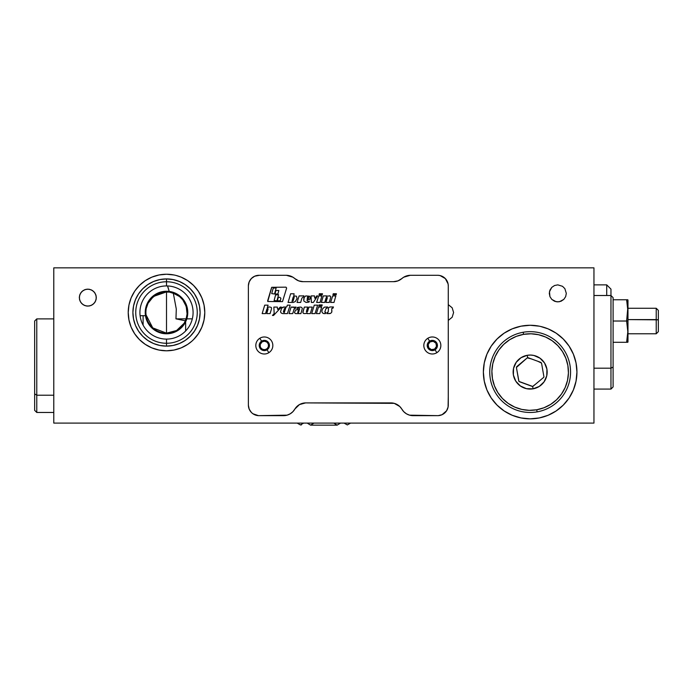 <?xml version="1.0" encoding="UTF-8"?>
<svg xmlns="http://www.w3.org/2000/svg" width="693" height="693" viewBox="0 0 693 693"><rect width="100%" height="100%" fill="white"/><g stroke="black" fill="none" stroke-linecap="round" stroke-linejoin="round"><path stroke-width="1.04" d="M574.142 267.853L572.635 267.853L574.142 267.853M571.188 267.853L568.693 267.853L571.188 267.853M566.432 267.853L567.021 267.853L566.432 267.853M143.104 315.705L143.104 325.147L143.104 315.705M185.637 330.968L185.637 318.858L185.637 330.968M192.316 318.858L186.131 318.858L187.084 313.938L186.131 318.858L175.961 318.858L176.291 309.052L173.285 293.035L176.291 309.052L175.961 318.858L185.395 320.798L184.069 323.328L176.568 330.526L166.502 333.142A20.625 20.625 0 0 1 145.876 312.517A20.625 20.625 0 0 1 166.502 291.892A20.625 20.625 0 0 0 145.989 310.308L145.92 311.088M152.252 297.6L148.042 303.309L151.247 298.631L156.878 294.274L163.635 292.091L169.413 292.091L167.515 285.949M172.748 292.862L172.107 292.663M167.949 287.067L169.413 292.091L175.901 294.153L179.522 296.517L182.805 299.878L186.218 306.462L187.084 313.938L186.807 308.896L185.334 304.097L182.805 299.878L179.522 296.517L172.418 292.758A20.625 20.625 0 0 0 166.502 291.892L166.502 333.142L152.737 327.884L145.998 314.787L145.876 312.188A20.625 20.625 0 0 0 145.876 312.188L145.902 313.704A20.625 20.625 0 0 0 146.084 315.48L145.902 313.704L146.119 315.705L140.107 315.705L146.119 315.705M146.336 308.151L148.042 303.309L146.344 308.151M153.612 296.413L166.502 291.892L169.413 292.091L163.652 292.082L155.639 294.975M147.02 305.743L146.647 306.904M148.059 303.274L147.722 303.984M149.272 301.169L148.068 303.265M154.34 295.85L158.169 293.641L163.652 292.082L160.854 292.68M163.652 292.082L166.502 291.892A20.625 20.625 0 0 1 187.127 312.517A20.625 20.625 0 0 1 166.502 333.142L166.502 291.892L169.413 292.091L167.94 287.049L169.413 292.091M145.989 310.317L145.876 312.153M147.938 303.508L151.083 298.813M151.498 298.354L153.014 296.907M492.775 343.927L497.072 338.981L491.25 346.067L486.928 354.158L484.268 362.933L483.368 372.063L484.268 381.193L486.928 389.968A46.786 46.786 0 0 0 530.154 418.849A46.786 46.786 0 0 1 483.368 372.063A46.786 46.786 0 0 1 530.154 325.277A46.786 46.786 0 0 0 521.032 326.178M486.928 389.968L491.25 398.059L497.072 405.145L504.166 410.966L512.248 415.289L521.023 417.948L530.154 418.849A46.786 46.786 0 0 0 576.94 372.063A46.786 46.786 0 0 0 530.154 325.277L539.284 326.178L530.154 325.277L521.023 326.178A46.786 46.786 0 0 0 486.936 354.14M486.919 354.175A46.786 46.786 0 0 0 484.277 362.889M484.26 362.976A46.786 46.786 0 0 0 483.368 372.011M483.368 372.115A46.786 46.786 0 0 0 484.26 381.141M484.277 381.237A46.786 46.786 0 0 0 486.919 389.942M128.967 320.019A38.28 38.28 0 0 0 151.845 347.877L159.035 350.06A38.28 38.28 0 0 0 166.485 350.797A38.28 38.28 0 0 1 128.222 312.517A38.28 38.28 0 0 1 166.502 274.237A38.28 38.28 0 0 0 139.44 285.447L135.048 290.696M139.432 285.455A38.28 38.28 0 0 0 128.967 305.007M128.95 305.085A38.28 38.28 0 0 0 128.222 312.474M128.222 312.56A38.28 38.28 0 0 0 128.95 319.949M134.676 291.251L131.133 297.869L128.959 305.05L128.222 312.517L128.959 319.984L131.133 327.165L134.676 333.783L139.432 339.587L145.235 344.343L151.854 347.886A38.28 38.28 0 0 0 159.018 350.06M166.502 281.765A30.752 30.752 0 0 0 135.75 312.517A30.752 30.752 0 0 0 166.502 343.269L166.502 346.119A33.602 33.602 0 0 1 132.9 312.517A33.602 33.602 0 0 1 166.502 278.915L166.502 285.932A26.585 26.585 0 0 0 139.917 312.517A26.585 26.585 0 0 0 166.502 339.102L166.502 343.269A30.752 30.752 0 0 1 135.75 312.517A30.752 30.752 0 0 1 166.502 281.765A30.752 30.752 0 0 1 197.254 312.517A30.752 30.752 0 0 1 166.502 343.269L166.502 339.102A26.585 26.585 0 0 1 139.917 312.517A26.585 26.585 0 0 1 166.502 285.932A26.585 26.585 0 0 1 193.087 312.517A26.585 26.585 0 0 1 166.502 339.102A26.585 26.585 0 0 0 193.087 312.517A26.585 26.585 0 0 0 166.502 285.932L166.502 278.915A33.602 33.602 0 0 1 200.104 312.517A33.602 33.602 0 0 1 166.502 346.119L166.502 343.269A30.752 30.752 0 0 0 197.254 312.517A30.752 30.752 0 0 0 166.502 281.765M142.308 301.498L141.71 302.91M79.054 267.853L76.551 267.853L79.054 267.853M73.605 267.853L75.104 267.853L73.605 267.853M76.551 267.853L75.104 267.853M81.306 267.853L80.726 267.853M191.294 302.919L190.021 300.13M190.029 300.138L190.696 301.516M131.133 327.165L130.31 324.991M201.88 327.139A38.28 38.28 0 0 0 204.045 319.984L204.781 312.517A38.28 38.28 0 0 0 204.045 305.059L201.871 297.869L198.328 291.251L193.572 285.447L187.768 280.691L181.15 277.148L176.117 275.467M198.328 291.251L199.341 292.853M181.15 347.886L173.969 350.06L181.15 347.886L187.768 344.343L191.874 341.181M166.502 278.915L159.944 279.565L153.647 281.471L147.834 284.58L142.741 288.756L138.565 293.849L135.456 299.662L133.55 305.959L132.9 312.517L133.55 319.075L135.456 325.372L138.565 331.185L142.741 336.278L147.834 340.454L153.647 343.563L159.944 345.469L166.502 346.119L173.059 345.469L179.357 343.563L185.17 340.454L190.263 336.278L194.438 331.185L197.548 325.372L199.454 319.075L200.104 312.517L199.454 305.959L197.548 299.662L194.438 293.849L190.263 288.756L185.17 284.58L179.357 281.471L173.059 279.565L166.502 278.915M166.519 350.797A38.28 38.28 0 0 0 173.96 350.06M173.969 274.974L166.502 274.237A38.28 38.28 0 0 1 204.781 312.517A38.28 38.28 0 0 1 166.502 350.797L173.969 350.06A38.28 38.28 0 0 0 187.742 344.36M187.794 344.326A38.28 38.28 0 0 0 201.854 327.191M193.572 339.587L198.328 333.783L201.871 327.165L204.045 319.984A38.28 38.28 0 0 0 204.781 312.534M204.781 312.517L204.045 305.05A38.28 38.28 0 0 0 201.88 297.895M504.166 333.16L512.248 328.837L504.166 333.16L497.072 338.981M563.236 405.145L556.15 410.966L548.059 415.289L539.284 417.948L530.154 418.849A46.786 46.786 0 0 0 563.218 405.162L569.057 398.059L563.236 405.145A46.786 46.786 0 0 0 576.94 372.072L576.039 362.933L573.38 354.158L569.057 346.067L563.236 338.981A46.786 46.786 0 0 0 548.076 328.846L540.462 326.429M569.057 398.059L573.38 389.968L576.039 381.193L576.94 372.063A46.786 46.786 0 0 0 563.244 338.99M548.042 328.829A46.786 46.786 0 0 0 530.18 325.277M593.953 267.853L593.953 423.102L53.785 423.102L53.785 267.853L593.953 267.853L53.785 267.853L53.785 423.102L593.953 423.102L593.953 267.853M521.023 326.178L512.248 328.837M563.236 338.981L556.15 333.16L548.059 328.837M557.804 284.866L554.547 285.516L551.784 287.361L549.939 290.124L549.298 293.373L549.939 296.63L551.784 299.393L554.547 301.238L557.804 301.879L561.053 301.238L563.816 299.393L565.661 296.63L566.311 293.373L564.873 288.652L562.525 286.304L557.804 284.866L554.547 285.516L551.784 287.361L549.462 291.718L549.939 296.63L551.784 299.393L556.141 301.724L559.459 301.724L563.816 299.393L565.661 296.63L566.311 293.373L564.873 288.652L562.525 286.304L557.804 284.866M448.276 320.409L452.165 317.247L453.594 312.517L452.165 307.787L448.276 304.625L452.165 307.787L453.594 312.517L452.165 317.247L448.276 320.409M166.502 274.237L159.035 274.974L151.854 277.148L145.235 280.691L139.432 285.447M159.035 350.06L166.502 350.797M87.812 289.12L84.563 289.769L81.8 291.614L79.955 294.378L79.305 297.626L79.955 300.883L81.8 303.647L84.563 305.492L87.812 306.133L91.069 305.492L93.832 303.647L95.677 300.883L96.318 297.626L95.677 294.378L93.832 291.614L91.069 289.769L87.812 289.12M148.042 303.309L153.309 296.656M184.901 321.847A20.625 20.625 0 0 0 185.395 320.798L184.719 322.193M166.502 333.142A20.625 20.625 0 0 0 183.662 323.96M568.693 267.853L567.021 267.853M166.502 333.783A21.266 21.266 0 0 1 145.235 312.517A21.266 21.266 0 0 1 166.502 291.251A21.266 21.266 0 0 1 187.768 312.517A21.266 21.266 0 0 1 166.502 333.783M80.691 292.974L79.452 296.058L79.487 299.376L80.795 302.425L83.16 304.755L86.244 305.985L89.562 305.959L92.611 304.651L94.941 302.287L96.18 299.203L96.145 295.885L94.837 292.827L92.472 290.506L89.388 289.267L86.071 289.302L83.013 290.61L80.691 292.974M302.417 403.352A12.76 12.76 0 0 0 294.906 408.991L292.87 411.711L290.202 413.816L287.084 415.168L258.498 415.653A10.629 10.629 0 0 1 248.38 405.249L248.38 285.707A10.629 10.629 0 0 1 258.55 275.303L286.4 275.303A13.254 13.254 0 0 1 294.785 278.551A12.76 12.76 0 0 0 303.162 281.679L393.494 281.679A12.76 12.76 0 0 0 397.964 280.873L401.862 278.551A13.254 13.254 0 0 1 410.247 275.303L437.162 275.303A10.629 10.629 0 0 1 437.179 275.303L438.106 275.303A10.629 10.629 0 0 1 448.276 286.14A10.629 10.629 0 0 0 448.276 285.914A10.629 10.629 0 0 1 448.276 286.14L448.276 405.033A10.629 10.629 0 0 1 438.149 415.653L412.924 415.653A13.028 13.028 0 0 1 401.749 408.991L399.748 406.488A12.76 12.76 0 0 0 394.239 403.352M270.088 313.6L266.718 313.6L270.088 313.6L271.561 308.714L270.088 313.6M266.944 308.913L265.523 313.6L262.162 313.6L264.726 305.137L268.087 305.137L264.726 305.137L262.162 313.6L265.523 313.6L267.541 308.428L268.139 308.913L266.718 313.6M268.529 307.207A3.248 3.248 0 0 1 269.776 306.956A3.248 3.248 0 0 0 268.529 307.207L267.307 307.709L268.087 305.137M316.727 295.911L317.55 295.911L313.392 302.434L311.356 302.434L311.053 295.911L314.518 295.911L314.691 298.025L314.518 295.911L311.053 295.911L311.356 302.434L313.392 302.434L317.55 295.911L316.727 295.911L315.15 298.311L314.691 298.025M248.605 407.233A10.629 10.629 0 0 0 251.394 412.456L249.194 409.139L248.38 405.249A10.629 10.629 0 0 0 248.38 405.258M254.634 414.726A10.629 10.629 0 0 0 258.498 415.653L252.902 413.747A10.629 10.629 0 0 0 252.91 413.747L251.386 412.448M254.669 276.212A10.629 10.629 0 0 0 248.38 285.707L249.203 281.808L251.403 278.491L254.669 276.212L259.468 275.303A10.629 10.629 0 0 1 259.494 275.303L286.4 275.303L292.931 277.2A13.254 13.254 0 0 0 288.678 275.554M303.162 281.679A12.76 12.76 0 0 1 294.785 278.551L298.692 280.873L303.162 281.679L393.494 281.679L303.162 281.679M407.986 275.545A13.254 13.254 0 0 0 403.707 277.209L401.862 278.551A12.76 12.76 0 0 1 393.494 281.679L397.964 280.873M437.162 275.303L410.247 275.303L403.716 277.2M290.202 413.825A13.028 13.028 0 0 0 294.906 408.991A12.76 12.76 0 0 1 305.596 402.902L391.06 402.902L305.596 402.902L299.463 404.573L294.906 408.991A13.028 13.028 0 0 1 283.723 415.653L258.498 415.653M305.587 402.902A12.76 12.76 0 0 0 302.434 403.343M401.741 408.983A12.76 12.76 0 0 0 399.748 406.496L394.23 403.343A12.76 12.76 0 0 0 391.069 402.902A12.76 12.76 0 0 1 401.749 408.991L403.776 411.711L406.444 413.816A13.028 13.028 0 0 0 406.453 413.825L409.563 415.168A13.028 13.028 0 0 0 409.572 415.168L438.149 415.653A10.629 10.629 0 0 0 446.587 410.784L442.065 414.709L438.149 415.653M448.276 405.033L448.276 396.517L448.085 407.051L446.587 410.784M448.276 396.517L448.276 286.14M440.124 275.58A10.629 10.629 0 0 0 440.098 275.58L445.322 278.569L448.085 283.905A10.629 10.629 0 0 0 442.021 276.23M301.871 298.207L300.675 302.434L297.037 302.434L299.09 295.911L302.321 295.911L299.09 295.911L297.037 302.434L300.675 302.434L301.871 298.207L302.85 297.262M303.958 295.824L303.43 297.124L303.958 295.824L302.321 295.911M335.836 295.911L334 302.434L330.587 302.434L332.692 295.911L335.836 295.911L332.692 295.911L330.587 302.434L334 302.434L335.836 295.911M307.579 311.495L308.913 307.086L312.274 307.086L310.299 313.6L306.938 313.6L310.299 313.6L312.274 307.086L308.913 307.086L306.93 311.98M305.873 313.409A3.248 3.248 0 0 1 304.773 313.6A3.248 3.248 0 0 0 305.873 313.409L307.138 312.95L306.938 313.6M303.144 313.089L302.884 312.534L303.621 313.47L304.773 313.6M302.884 311.928L304.357 307.086L307.718 307.086L304.357 307.086L302.884 312.534M394.23 403.343L305.596 402.902M248.38 405.249L248.38 285.707M292.931 277.2L294.785 278.551M438.106 275.303L440.107 275.58M448.085 283.905L448.276 285.923M282.692 313.6L287.422 313.6L290.159 305.137L287.352 305.137L286.763 306.973L283.047 307.12L281.583 308.186L280.535 311.755L281.271 313.08L282.692 313.6M293.875 309.373L295.435 308.29L295.963 306.99L294.456 307.484L291.103 307.086L289.042 313.6L292.68 313.6L294.239 308.775M306.739 311.98L306.384 311.495L307.718 307.086M312.274 307.086L308.913 307.086M314.267 305.137L311.703 313.6L315.064 313.6L317.628 305.137L314.267 305.137L317.628 305.137L315.064 313.6L311.703 313.6L314.267 305.137M336.408 293.737L333.255 293.737L332.961 294.724L336.183 294.742L336.408 293.737M330.587 302.434L334 302.434M319.075 294.75L322.236 294.742L322.514 293.763L319.317 293.737L319.075 294.75M316.64 302.434L320.062 302.434L321.899 295.911L318.745 295.911L316.64 302.434L318.745 295.911L321.899 295.911L320.062 302.434L316.64 302.434M285.984 287.162L271.769 287.3L267.741 301.498L282.501 301.637L286.642 288.037L285.984 287.162M293.771 296.006L294.083 293.771L290.618 293.771L288.063 302.46L293.278 302.434L295.313 301.568L297.02 298.588L296.569 296.396A0.84 0.84 0 0 0 296.292 296.136L293.771 296.006M307.042 299.792L309.866 299.333L310.213 297.358L309.546 296.214L305.726 295.894L304.158 297.531L303.759 300.944L305.977 302.399A12.543 12.543 0 0 0 309.095 302.035L309.355 301.108A3.837 3.837 0 0 1 308.307 301.334L307.276 300.892L307.042 299.792M311.053 295.911L311.356 302.434M327.425 296.093L326.481 296.543L326.672 295.911L323.336 295.911L321.37 302.434L324.731 302.434L326.801 297.262L327.347 297.73L325.927 302.434L329.288 302.434L330.804 296.916L330.067 295.928L327.425 296.093M332.415 308.082L333.064 308.082L333.428 306.973L330.076 306.973L328.56 307.64L328.205 312.006L327.191 312.5L326.836 313.6L330.596 313.418L331.782 312.119L331.722 308.576L333.064 308.082L333.428 306.973L330.076 306.973M324.809 312.015L325.987 308.532L327.235 308.082L327.59 306.973L324.376 307.12L322.479 309.017L321.838 311.226L322.254 312.69L323.518 313.539L325.45 313.6L325.814 312.5L324.809 312.015L325.987 308.532M318.494 307.086L316.389 313.6L319.811 313.6L321.647 307.086L318.494 307.086L321.647 307.086L319.811 313.6L316.389 313.6L318.494 307.086M322.21 304.911L319.023 304.92L318.763 305.899L321.95 305.925L322.21 304.911M301.039 307.112L300.667 307.112A13.903 13.903 0 0 0 297.245 307.536L296.89 308.402A19.785 19.785 0 0 1 299.004 308.212L299.662 308.757L299.445 309.528L295.625 309.996L294.412 312.664L295.53 313.6L300.909 313.6L302.382 308.238L301.039 307.112M277.495 309.078L277.33 307.086L273.865 307.086L274.168 313.6L272.453 315.445L273.562 315.445L281.358 307.086L280.241 307.086L277.971 309.424L277.495 309.078M271.561 308.714L271.353 307.501L269.776 306.956M285.092 308.082L285.724 308.082L284.295 312.5L283.809 312.422L283.446 311.547L285.092 308.082M273.189 288.123L276.161 287.916L274.532 293.997L271.708 293.624L273.285 287.976L276.161 287.916M279.747 297.297L280.873 298.215L280.301 300.805L277.373 300.805L278.317 297.297L279.747 297.297M278.837 290.488L277.893 293.997L274.974 293.997L275.909 290.488L278.837 290.488M275.589 294.932L278.56 294.733L276.94 300.805L274.107 300.571L275.589 294.932M267.628 300.892L271.621 287.456M278.56 294.733L275.849 294.733M280.301 300.805L280.856 298.735M293.278 302.434L288.063 302.46L290.618 293.771L294.083 293.771M294.153 297.167L294.153 297.167A0.84 0.84 0 0 1 294.135 297.557L293.156 300.797A0.84 0.84 0 0 1 293.026 301.065A0.84 0.84 0 0 0 293.156 300.797M293.65 296.821L293.65 296.821A0.502 0.502 0 0 0 293.148 297.176L291.996 301.377L293.217 297.028L294.144 297.098M293.026 301.065L291.996 301.377M308.394 298.336L307.181 298.319L307.805 296.691L308.68 296.959L308.628 298.007L308.454 296.76M308.307 301.334A3.837 3.837 0 0 0 309.355 301.108L309.095 302.035A12.543 12.543 0 0 1 305.977 302.399M303.655 299.298L304.158 297.531M310.213 297.358L310.247 297.808M310.178 298.25L309.866 299.333L307.423 299.333M307.025 300.372L307.276 300.892M307.649 296.803L307.216 298.388M307.268 298.44L308.212 298.423M329.452 295.781L330.067 295.928M329.288 302.434L325.927 302.434M326.143 297.747L324.731 302.434L321.37 302.434L323.336 295.911L326.672 295.911M329.712 313.6L326.836 313.6L327.512 312.5M331.687 308.87L331.895 311.218M325.156 312.5L325.814 312.5L325.45 313.6L324.038 313.6M327.59 306.973L327.235 308.082L326.542 308.134M297.158 309.52L299.307 309.572M299.523 309.416L299.662 308.757M296.89 308.402L297.245 307.536A13.903 13.903 0 0 1 300.667 307.112M299.168 310.542L298.648 310.585L299.168 310.542L298.449 312.751L297.695 312.439M298.397 310.715L297.713 312.266L298.648 310.585M292.68 313.6L289.042 313.6L291.103 307.086L294.326 307.086M295.963 306.99L294.854 308.437M281.583 308.186L283.948 306.973M287.352 305.137L290.159 305.137L287.422 313.6M280.674 312.248L280.535 311.755M284.399 308.584L283.42 311.885M280.241 307.086L281.358 307.086L273.562 315.445L272.453 315.445M273.865 307.086L277.33 307.086M262.058 341.883A4.253 4.253 0 0 0 260.351 346.994L260.724 347.739A4.253 4.253 0 0 0 266.588 349.081A4.253 4.253 0 0 1 260.724 347.739A4.253 4.253 0 0 1 262.067 341.874L260.178 344.534L260.351 346.994M260.351 347.002A4.253 4.253 0 0 0 260.724 347.739L262.586 349.359L265.038 349.67L267.247 348.57L268.477 346.422L268.304 343.962L266.788 342.013L264.44 341.225L262.067 341.874A4.253 4.253 0 0 1 267.931 343.217A4.253 4.253 0 0 1 266.588 349.081A4.253 4.253 0 0 0 268.208 347.219M268.858 352.685A8.507 8.507 0 0 0 271.526 340.947A8.507 8.507 0 0 0 259.797 338.279L261.608 341.155A5.102 5.102 0 0 1 268.65 342.766A5.102 5.102 0 0 1 267.039 349.8L268.858 352.685L267.039 349.8A5.102 5.102 0 0 1 260.005 348.198A5.102 5.102 0 0 1 261.608 341.155L259.797 338.279A8.507 8.507 0 0 0 257.12 350.008A8.507 8.507 0 0 0 268.858 352.685M267.039 349.8L263.193 350.459L260.005 348.198L259.347 344.343L261.608 341.155L265.462 340.506L268.65 342.766L269.3 346.613L267.039 349.8M268.208 347.21A4.253 4.253 0 0 0 268.304 343.962M268.295 343.962A4.253 4.253 0 0 0 264.449 341.225M264.44 341.225A4.253 4.253 0 0 0 262.067 341.874M436.859 352.685A8.507 8.507 0 0 0 439.535 340.947A8.507 8.507 0 0 0 427.806 338.279L429.617 341.155A5.102 5.102 0 0 1 436.651 342.766A5.102 5.102 0 0 1 435.048 349.8L436.859 352.685L435.048 349.8A5.102 5.102 0 0 1 428.005 348.198A5.102 5.102 0 0 1 429.617 341.155L427.806 338.279A8.507 8.507 0 0 0 425.13 350.008A8.507 8.507 0 0 0 436.859 352.685M435.048 349.8L431.193 350.459L428.005 348.198L427.356 344.343L429.617 341.155L433.463 340.506L436.651 342.766L437.309 346.613L435.048 349.8M430.067 341.874L428.187 344.534L428.733 347.739L431.384 349.627L434.598 349.081L436.477 346.422L435.932 343.217L433.272 341.328L430.067 341.874M310.577 425.147L337.162 425.147L340.523 423.102L337.162 425.147L310.577 425.147L313.938 423.102L310.577 425.147L307.224 423.102L310.577 425.147M333.801 423.102L337.162 425.147L333.801 423.102M301.386 424.93L300.416 424.93L303.655 423.102L300.416 424.93L297.176 423.102L300.416 424.93M347.332 424.93L350.571 423.102L347.332 424.93L344.092 423.102L347.332 424.93M610.966 368.2L613.097 367.021L613.097 297.626L613.097 367.021L610.966 368.2L610.966 295.504L610.966 368.2L593.953 368.2L610.966 368.2L610.966 389.076L610.966 368.2M613.097 386.945L613.097 367.021L613.097 386.945L610.966 389.076L593.953 389.076M528.083 357.718L531.28 358.887L527.243 357.865L516.406 367.481L518.953 381.427L532.666 386.443L533.082 388.825A17.013 17.013 0 0 1 513.392 374.991A17.013 17.013 0 0 1 527.226 355.301L527.642 357.675L527.226 355.301L530.552 355.05L533.861 355.457L539.934 358.142L544.516 362.941L546.916 369.135L546.76 375.771L544.074 381.843L539.275 386.425L533.082 388.825L526.446 388.669L520.374 385.984L515.791 381.176L513.392 374.991L513.548 368.355L516.233 362.283L521.041 357.701L527.226 355.301A17.013 17.013 0 0 1 546.916 369.135A17.013 17.013 0 0 1 533.082 388.825L532.666 386.443L535.672 384.078L533.064 386.261M523.206 332.259L523.57 334.355A38.28 38.28 0 0 1 567.862 365.48A38.28 38.28 0 0 1 536.737 409.771L537.11 411.867A40.402 40.402 0 0 0 569.958 365.107A40.402 40.402 0 0 0 523.206 332.259A40.402 40.402 0 0 1 569.958 365.107A40.402 40.402 0 0 1 537.11 411.867A40.402 40.402 0 0 1 490.349 379.01A40.402 40.402 0 0 1 523.206 332.259A40.402 40.402 0 0 0 490.349 379.01A40.402 40.402 0 0 0 537.11 411.867L536.737 409.771A38.28 38.28 0 0 1 492.446 378.647A38.28 38.28 0 0 1 523.57 334.355L523.206 332.259M516.692 366.684L527.243 357.865M518.771 381.029L516.406 367.481M532.233 386.408L519.317 381.687M543.615 377.442L535.672 384.078L543.615 377.442A0.849 0.849 0 0 0 543.91 376.637L543.321 373.302L543.91 376.637M541.545 363.097L543.321 373.302L541.545 363.097L537.803 361.27L540.999 362.439M531.28 358.887L537.803 361.27L531.28 358.887M523.57 334.355L516.337 336.365L509.641 339.743L503.733 344.369L498.83 350.052L495.14 356.592L492.792 363.712L491.883 371.162L492.446 378.647L494.455 385.88L497.834 392.576L502.46 398.492L508.151 403.387L514.682 407.077L521.812 409.424L529.261 410.334L536.737 409.771L543.97 407.761L550.666 404.383L556.583 399.757L561.477 394.066L565.167 387.534L567.515 380.405L568.425 372.955L567.862 365.48L565.852 358.246L562.473 351.55L557.848 345.634L552.165 340.739L545.625 337.049L538.504 334.702L531.055 333.792L523.57 334.355M36.772 395.209L36.772 318.893L36.772 395.209L53.785 395.209L36.772 395.209L36.772 412.465L36.772 395.209L34.65 393.867L36.772 395.209M53.785 318.893L36.772 318.893L34.65 321.024L34.65 410.343L36.772 412.465L53.785 412.465M34.65 410.143L34.65 321.223M593.953 284.866L606.713 284.866L610.966 289.12L610.966 295.504L610.966 289.12L606.713 284.866L606.713 295.504L606.713 284.866L593.953 284.866M658.35 331.618L658.35 319.837L656.228 319.603L656.228 333.783L656.228 319.603L627.979 319.603L658.35 319.837L658.35 310.386L656.228 308.264L656.228 319.603L656.228 308.264L627.979 308.264M627.979 333.783L656.228 333.783L658.35 331.652L658.35 310.429M627.511 342.29L626.628 342.29L627.511 342.29M627.823 342.29L627.979 321.024L626.628 321.024L627.823 331.652L626.628 342.29L613.097 342.29L626.628 342.29L627.511 336.971L626.628 342.29M627.511 305.076L626.628 299.757L627.823 299.757L613.097 299.757L626.628 299.757L627.823 310.386L626.628 321.024L613.097 321.024L626.628 321.024L627.823 331.652L627.511 336.971M627.771 308.264L626.628 321.024L627.979 321.024L627.979 300.182L627.979 341.866M593.953 295.504L610.966 295.504L613.097 297.626"/></g></svg>
